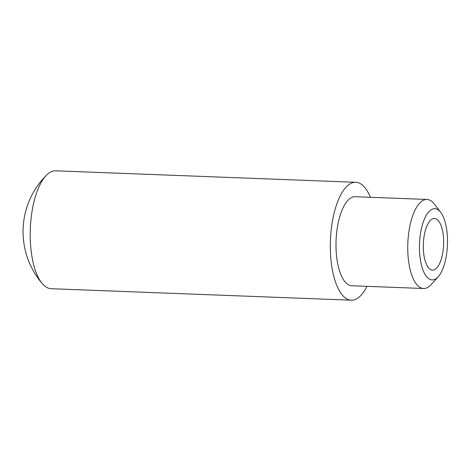 <?xml version="1.0" encoding="UTF-8"?>
<svg xmlns="http://www.w3.org/2000/svg" width="471" height="471" viewBox="0 0 471 471"><rect width="100%" height="100%" fill="white"/><g stroke="black" fill="none" stroke-linecap="round" stroke-linejoin="round"><path stroke-width="0.71" d="M370.394 197.296A58.993 23.138 92.2 0 0 355.788 182.289L55.696 170.814A58.993 23.138 92.2 0 0 46.523 175.112A58.993 23.138 92.2 0 0 30.244 231.214A58.993 23.138 92.2 0 0 42.372 283.725A58.993 23.138 92.2 0 0 51.186 288.711L351.284 300.186A58.993 23.138 92.2 0 0 366.986 286.339M355.788 182.289A58.993 23.138 92.2 0 0 330.342 242.689A58.993 23.138 92.2 0 0 351.284 300.186M440.668 212.303L434.274 203.996A44.557 17.474 92.2 0 0 426.991 199.457L355.24 196.713A44.557 17.474 92.2 0 0 336.017 242.33A44.557 17.474 92.2 0 0 351.831 285.762L423.588 288.505A44.557 17.474 92.2 0 0 431.195 284.537L438.207 276.736A35.643 13.983 92.2 0 0 447.45 244.826A35.643 13.983 92.2 0 0 440.668 212.303A35.643 13.983 92.2 0 0 419.467 245.167A35.643 13.983 92.2 0 0 438.207 276.736M426.991 199.457A44.557 17.474 92.2 0 0 407.768 245.073A44.557 17.474 92.2 0 0 423.588 288.505M423.317 244.926A25.84 10.138 92.2 0 0 432.49 270.118A25.84 10.138 92.2 0 0 443.605 244.679A25.84 10.138 92.2 0 0 434.468 218.473A25.84 10.138 92.2 0 0 423.317 244.926M46.523 175.112A79.84 79.84 0 0 0 42.372 283.725"/></g></svg>
